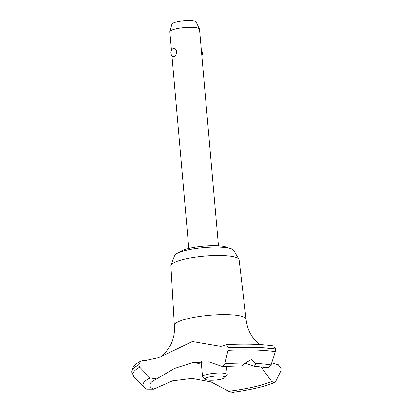 <?xml version="1.0" encoding="UTF-8"?>
<svg xmlns="http://www.w3.org/2000/svg" width="413" height="413" viewBox="0 0 413 413"><rect width="100%" height="100%" fill="white"/><g stroke="black" fill="none" stroke-linecap="round" stroke-linejoin="round"><path stroke-width="0.62" d="M179.65 252.255A24.821 4.904 -5 0 1 182.417 250.49A24.821 4.904 -5 0 1 207.646 245.911A24.821 4.904 -5 0 1 228.152 248.012M159.924 357.121C159.723 357.684 161.684 356.027 165.819 352.139L170.409 345.469C173.584 339.403 174.9 332.744 174.363 325.49A35.993 7.114 -5 0 1 174.358 325.449L170.899 265.781A34.238 6.768 -5 0 1 170.997 265.172A34.238 6.768 -5 0 1 175.267 262.012A34.238 6.768 -5 0 1 211.792 255.611A34.238 6.768 -5 0 1 238.915 259.23A34.238 6.768 -5 0 1 239.117 259.813L246.071 319.177A35.993 7.114 -5 0 1 246.076 319.218C246.964 327.483 249.958 334.463 255.069 340.157L259.338 344.556M170.997 265.172L174.606 255.549A29.788 5.885 -5 0 1 178.318 252.797A29.788 5.885 -5 0 1 210.093 247.227A29.788 5.885 -5 0 1 233.691 250.376L238.915 259.23M174.358 325.449A35.993 7.114 -5 0 1 178.948 321.484A35.993 7.114 -5 0 1 227.775 314.654A35.993 7.114 -5 0 1 246.071 319.177M222.364 366.522L241.538 365.897L245.291 363.115A72.404 14.31 -5 0 0 224.92 363.647L222.364 366.522L208.875 361.891L192.618 362.583L174.523 368.458L156.599 378.922L150.131 377.941A72.404 14.31 -5 0 0 144.147 387.208L146.625 389.149L153.564 389.18L172.541 380.838L192.03 378.411L211.033 381.906L228.719 391.266L232.483 392.35C245.957 390.517 257.475 388.158 267.035 385.272L274.469 382.691L271.687 381.488L261.021 366.78M150.131 377.941L139.739 367.188L138.68 364.865L140.621 361.22L142.325 360.755A78.191 15.457 175 0 0 145.123 360.601L158.143 357.777L160.703 356.77L192.355 341.546L220.774 346.383L224.992 345.335A78.191 15.457 175 0 0 226.19 344.726L226.53 344.623L228.084 347.674A82.414 16.288 -5 0 1 254.145 347.333A82.414 16.288 -5 0 1 275.641 348.995L273.633 345.939C260.897 344.143 245.193 343.704 226.53 344.623M271.723 362.743L276.271 364.235A78.191 15.457 175 0 0 278.078 364.519L281.145 368.716L280.757 371.101L275.688 381.421L274.469 382.691M228.084 347.674L228.095 347.772A82.414 16.288 -5 0 1 254.15 347.431A82.414 16.288 -5 0 1 275.647 349.093L275.641 348.995M245.296 363.115L251.434 359.501L255.399 363.399L255.57 364.411L254.367 366.254L245.177 363.259M254.367 366.254L268.424 367.792L271.078 364.927L275.326 351.633L275.647 349.093M174.079 56.803L173.088 56.782A4.966 4.966 0 0 1 173.135 48.522L173.341 48.409C174.916 48.001 176.01 49.075 176.625 51.63C176.465 54.309 175.618 56.039 174.079 56.803M218.477 245.88L199.52 29.199A14.894 2.943 175 0 0 199.464 28.987A14.894 2.943 175 0 0 187.786 27.351A14.894 2.943 175 0 0 171.746 30.139A14.894 2.943 175 0 0 169.867 31.579A14.894 2.943 175 0 0 169.846 31.796L171.472 50.36M169.867 31.579L171.932 24.109A12.184 2.406 -5 0 1 173.465 22.932A12.184 2.406 -5 0 1 186.583 20.65A12.184 2.406 -5 0 1 196.139 21.992L199.464 28.987M206.469 377.869A9.927 1.962 175 0 0 205.442 379.351A9.927 1.962 175 0 0 213.66 380.182A9.927 1.962 175 0 0 223.722 378.349A9.927 1.962 175 0 0 224.822 377.658A9.927 1.962 175 0 0 218.477 375.975A9.927 1.962 175 0 0 206.469 377.869M205.442 379.351L202.819 377.239A12.411 2.452 -5 0 1 202.52 376.77A12.411 2.452 -5 0 1 204.105 375.386A12.411 2.452 -5 0 1 217.909 373.042A12.411 2.452 -5 0 1 227.248 374.606A12.411 2.452 -5 0 1 227.036 375.118L224.822 377.658M202.52 376.77L201.208 361.736A12.411 2.452 -5 0 1 201.224 361.561M228.095 347.772L227.981 350.322L224.915 363.647M271.687 381.488A65.657 12.979 -5 0 1 228.719 391.266M153.564 389.18A65.657 12.979 -5 0 1 152.252 381.426L156.599 378.922M201.415 364.101A17.263 3.412 -5 0 1 196.381 361.979M144.147 387.208L134.189 377.012L131.861 372.289A82.414 16.288 -5 0 1 131.855 372.247A82.414 16.288 -5 0 1 138.68 364.865M131.855 372.201A82.414 16.288 -5 0 1 131.85 372.154A82.414 16.288 -5 0 1 131.845 372.113A82.414 16.288 -5 0 1 138.67 364.767M255.399 363.394A72.404 14.31 -5 0 1 271.078 364.927M227.981 350.322A81.552 16.117 -5 0 1 253.938 349.976A81.552 16.117 -5 0 1 275.326 351.633M134.189 377.012A81.552 16.117 -5 0 1 139.739 367.188M188.803 248.476L171.937 55.703M201.828 55.574A4.966 4.966 0 0 0 201.363 50.226M226.52 366.285L227.248 374.606M140.621 361.22L138.5 362.438C134.302 364.674 132.088 367.895 131.845 372.113"/></g></svg>
